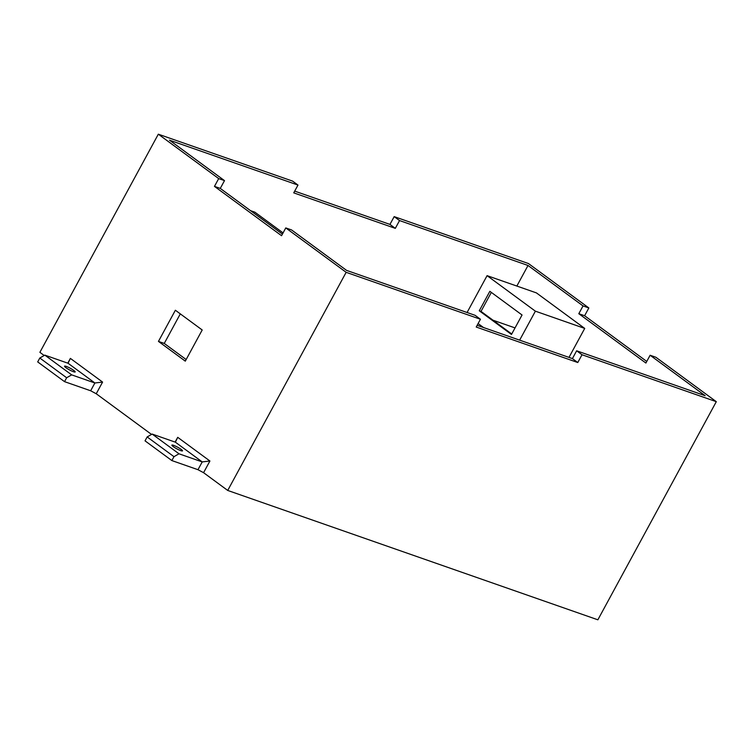 <?xml version="1.0" encoding="UTF-8"?>
<svg xmlns="http://www.w3.org/2000/svg" width="754" height="754" viewBox="0 0 754 754"><rect width="100%" height="100%" fill="white"/><g stroke="black" fill="none" stroke-linecap="round" stroke-linejoin="round"><path stroke-width="1.13" d="M175.126 442.089L177.718 437.329L209.914 461.005L203.571 472.692L227.717 490.449L346.152 272.317L285.775 227.925L281.553 235.71L214.466 186.379L218.698 178.594L224.504 180.621L169.49 140.169L297.981 185.069L292.609 181.12L158.321 134.193L39.887 352.325L44.203 355.502M218.698 178.594L158.321 134.193M477.159 325.304L572.418 358.593L576.64 350.798L705.131 395.699L650.118 355.247L655.923 357.283L716.3 401.675L597.865 619.807L227.717 490.449M576.64 350.798L582.013 354.748L716.3 401.675M297.981 185.069L293.749 192.864L395.313 228.358L399.545 220.564L394.182 216.624L528.469 263.551L588.846 307.952L583.04 305.917L528.026 265.474L516.848 286.058M399.545 220.564L528.026 265.474M158.453 341.402L185.286 361.138L202.204 329.979L175.371 310.243L158.453 341.402L164.259 343.438L180.31 313.871M67.794 363.164L70.376 358.395L102.582 382.071L96.239 393.758L90.65 390.77L94.881 382.985L68.049 363.249L70.376 358.395M151.535 434.427L96.239 393.758M294.691 191.12L389.95 224.409L394.182 216.624M584.718 328.414L536.414 292.891L487.084 275.653L535.387 311.176L584.718 328.414L568.987 357.387M650.118 355.247L645.895 363.042L578.808 313.711L583.04 305.917M285.775 227.925L291.581 229.951L346.595 270.403L475.077 315.304L480.439 319.253L346.152 272.317M283.07 232.92L254.861 212.176L250.526 210.658M282.42 234.108L220.272 188.406L224.504 180.621M164.259 343.438L186.153 359.535M511.73 333.984L481.014 311.393L491.325 292.401M519.647 340.148L535.387 311.176M467.075 312.505L487.084 275.653M483.484 327.509L478.102 323.551M479.271 310.789L511.476 334.465L522.051 314.993L489.846 291.308L479.271 310.789L481.014 311.393M480.439 319.253L476.217 327.038L577.781 362.533L582.013 354.748M646.762 361.439L584.614 315.738L588.846 307.952M203.571 472.692L197.982 469.704L202.213 461.91L175.38 442.183L152.167 434.068L179 453.795L202.213 461.91L209.914 461.005M179 453.795L173.986 456.679L147.153 436.943L145.032 440.845L171.865 460.571L197.982 469.704M39.811 358.018L44.835 355.134L71.668 374.87L66.644 377.754L39.811 358.018L37.7 361.911L64.533 381.647L90.65 390.77M147.153 436.943L152.167 434.068M173.986 456.679L171.865 460.571M181.111 449.356A6.051 0.905 28.5 0 0 175.446 446.104A6.051 0.905 28.5 0 0 171.874 445.105A6.051 0.905 28.5 0 0 176.756 448.781A6.051 0.905 28.5 0 0 182.506 450.873A6.051 0.905 28.5 0 0 181.111 449.356M44.835 355.134L68.049 363.249M66.644 377.754L64.533 381.647M71.668 374.87L94.881 382.985L102.582 382.071M73.769 370.431A6.051 0.905 28.5 0 0 68.114 367.17A6.051 0.905 28.5 0 0 64.542 366.171A6.051 0.905 28.5 0 0 69.425 369.856A6.051 0.905 28.5 0 0 75.174 371.948A6.051 0.905 28.5 0 0 73.769 370.431M177.718 437.329L175.38 442.183M492.993 320.205L515.029 327.905M572.418 358.593L577.781 362.533M584.614 315.738L578.808 313.711M395.313 228.358L389.95 224.409M214.466 186.379L220.272 188.406"/></g></svg>
